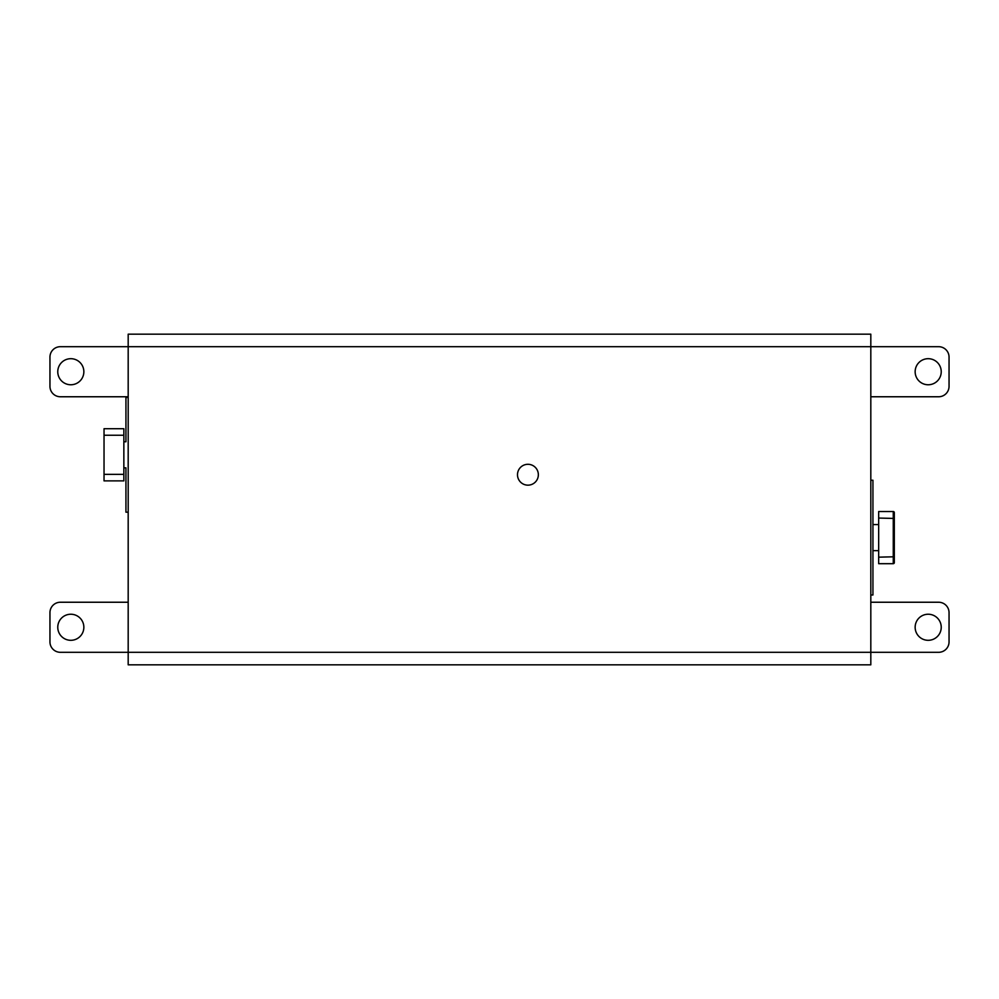 <?xml version="1.0" encoding="UTF-8"?>
<svg xmlns="http://www.w3.org/2000/svg" width="999" height="999" viewBox="0 0 999 999"><rect width="100%" height="100%" fill="white"/><g stroke="black" fill="none" stroke-linecap="round" stroke-linejoin="round"><path stroke-width="1.5" d="M928.183 640.309A13.037 13.037 0 0 1 915.146 627.272A13.037 13.037 0 0 1 928.183 614.235A13.037 13.037 0 0 1 941.233 627.272A13.037 13.037 0 0 1 928.183 640.309M928.183 384.765A13.037 13.037 0 0 1 915.146 371.728A13.037 13.037 0 0 1 928.183 358.691A13.037 13.037 0 0 1 941.233 371.728A13.037 13.037 0 0 1 928.183 384.765M70.817 614.235A13.037 13.037 0 0 0 57.767 627.272A13.037 13.037 0 0 0 70.817 640.309A13.037 13.037 0 0 0 83.854 627.272A13.037 13.037 0 0 0 70.817 614.235M70.817 358.691A13.037 13.037 0 0 0 57.767 371.728A13.037 13.037 0 0 0 70.817 384.765A13.037 13.037 0 0 0 83.854 371.728A13.037 13.037 0 0 0 70.817 358.691M527.922 464.298A10.427 10.427 0 0 0 517.494 474.725A10.427 10.427 0 0 0 527.922 485.164A10.427 10.427 0 0 0 538.349 474.725A10.427 10.427 0 0 0 527.922 464.298M870.816 396.765L938.623 396.765A10.427 10.427 0 0 0 949.05 386.326L949.05 357.13A10.427 10.427 0 0 0 938.623 346.69L870.816 346.69L870.816 334.178L128.184 334.178L128.184 652.31L870.816 652.31L870.816 346.69L60.377 346.69A10.427 10.427 0 0 0 49.95 357.13L49.95 386.326A10.427 10.427 0 0 0 60.377 396.765L128.184 396.765M870.816 602.235L938.623 602.235A10.427 10.427 0 0 1 949.05 612.674L949.05 641.87A10.427 10.427 0 0 1 938.623 652.31L870.816 652.31L870.816 664.822L128.184 664.822L128.184 652.31L60.377 652.31A10.427 10.427 0 0 1 49.95 641.87L49.95 612.674A10.427 10.427 0 0 1 60.377 602.235L128.184 602.235M870.816 480.244L872.939 480.244L872.939 594.979L870.816 594.979M878.67 550.649L872.939 550.649M872.939 524.575L878.67 524.575M893.268 563.686L893.268 511.538A1.049 1.049 0 0 1 894.317 512.587L894.317 512.587A1.049 1.049 0 0 0 893.268 511.538L878.67 511.538L878.67 563.686L893.268 563.686A1.049 1.049 180 0 0 894.317 562.649L894.317 512.587L894.317 562.649M894.255 525.249L894.317 512.587L894.317 518.444L878.67 518.056M125.936 397.44L125.936 441.77L125.936 397.44L128.184 397.44M128.184 512.175L125.936 512.175L125.936 467.844L123.851 467.844M125.936 467.844L125.936 512.175M123.851 441.77L125.936 441.77M123.851 428.721L123.851 480.881L104.033 480.881L104.033 428.721L123.851 428.721M894.317 518.444L894.317 556.78L878.67 557.167M123.851 474.363L104.033 474.363M123.851 435.252L104.033 435.252"/></g></svg>
